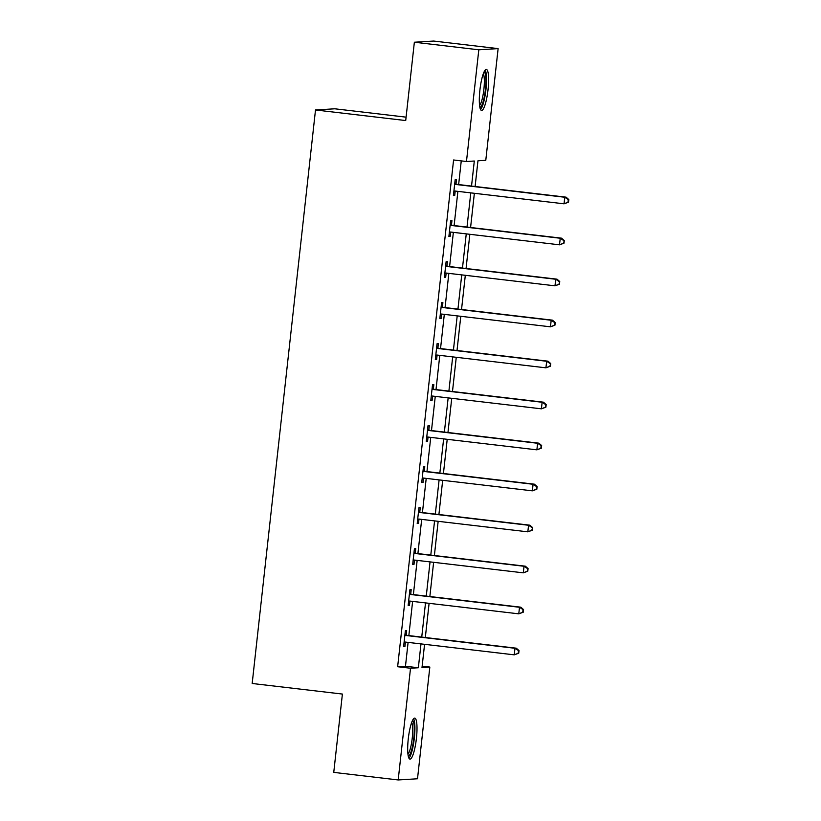 <?xml version="1.0" encoding="UTF-8"?>
<svg xmlns="http://www.w3.org/2000/svg" width="821" height="821" viewBox="0 0 821 821"><rect width="100%" height="100%" fill="white"/><g stroke="black" fill="none" stroke-linecap="round" stroke-linejoin="round"><path stroke-width="1.23" d="M408.273 738.869A20.638 4.013 -83.3 0 1 414.749 718.118A20.638 4.013 -83.3 0 1 416.421 738.366A20.638 4.013 -83.3 0 1 409.946 759.117A20.638 4.013 -83.3 0 1 408.273 738.869M479.895 90.187A20.638 4.013 -83.3 0 1 486.371 69.446A20.638 4.013 -83.3 0 1 488.033 89.694A20.638 4.013 -83.3 0 1 481.558 110.435A20.638 4.013 -83.3 0 1 479.895 90.187M406.087 117.157L334.814 108.793L315.5 109.973L252.18 683.483L342.398 694.063L333.757 772.387L398.195 779.95L410.521 668.243L418.351 667.76L420.988 643.9M315.5 109.973L405.718 120.554L414.359 42.23L433.673 41.05L498.121 48.613L485.786 160.311L477.955 160.793L475.113 186.5M422.158 666.159L429.835 667.063L417.509 778.77L398.195 779.95M471.531 186.08L474.302 161.019L466.472 161.501L453.582 159.982L397.641 666.734L405.471 666.252L408.099 642.391M408.848 635.587L412.624 601.393M413.384 594.589L417.15 560.384M417.91 553.59L421.686 519.385M422.435 512.581L426.212 478.386M426.961 471.582L430.738 437.377M431.487 430.573L435.263 396.379M436.013 389.575L439.789 355.37M440.538 348.576L444.315 314.371M445.064 307.567L448.841 273.372M449.59 266.568L453.366 232.364M454.116 225.57L457.892 191.365M458.641 184.561L461.258 160.885M455.994 183.904L456.466 179.645L455.162 179.727L453.418 195.501L454.721 195.419L455.193 191.17M451.468 224.903L451.94 220.654L450.637 220.736L448.892 236.499L450.195 236.417L450.667 232.169M446.942 265.912L447.414 261.653L446.111 261.735L444.366 277.508L445.67 277.426L446.142 273.167M442.416 306.91L442.888 302.662L441.585 302.733L439.84 318.507L441.144 318.425L441.616 314.176M437.891 347.909L438.363 343.66L437.059 343.742L435.315 359.506L436.618 359.434L437.09 355.175M433.365 388.918L433.837 384.659L432.523 384.741L430.789 400.515L432.092 400.432L432.564 396.174M428.839 429.917L429.311 425.668L427.998 425.74L426.263 441.513L427.567 441.431L428.039 437.183M424.313 470.926L424.775 466.667L423.472 466.749L421.737 482.512L423.041 482.44L423.513 478.181M419.788 511.924L420.249 507.665L418.946 507.747L417.212 523.521L418.515 523.439L418.977 519.18M415.262 552.923L415.724 548.674L414.42 548.746L412.676 564.52L413.989 564.438L414.451 560.189M410.726 593.932L411.198 589.673L409.895 589.755L408.15 605.518L409.463 605.446L409.925 601.188M406.2 634.931L406.672 630.672L405.369 630.754L403.624 646.527L404.927 646.445L405.4 642.186M414.359 42.23L478.807 49.794L498.121 48.613M397.641 666.734L410.521 668.243M466.472 161.501L478.807 49.794M421.737 637.106L425.514 602.901M426.263 596.097L430.04 561.903M430.789 555.099L434.566 520.894M435.325 514.1L439.102 479.895M439.851 473.091L443.627 438.896M444.377 432.092L448.153 397.887M448.902 391.083L452.679 356.889M453.428 350.085L457.205 315.88M457.954 309.086L461.73 274.881M462.48 268.077L466.256 233.882M467.005 227.078L470.782 192.873M424.57 644.321L422.004 667.545L429.835 667.063M474.364 193.294L470.587 227.499M469.838 234.303L466.061 268.498M465.312 275.302L461.535 309.507M460.786 316.301L457.01 350.505M456.26 357.309L452.484 391.504M451.735 398.308L447.958 432.513M447.209 439.307L443.432 473.512M442.683 480.316L438.907 514.51M438.157 521.314L434.381 555.519M433.621 562.323L429.855 596.518M429.096 603.322L425.319 637.527M405.471 666.252L418.351 667.76M453.449 195.265L454.721 195.419M448.923 236.274L450.195 236.417M444.397 277.272L445.67 277.426M439.861 318.281L441.144 318.425M435.335 359.28L436.618 359.434M430.809 400.279L432.092 400.432M426.284 441.288L427.567 441.431M421.758 482.286L423.041 482.44M417.232 523.285L418.515 523.439M412.706 564.294L413.989 564.438M408.181 605.293L409.463 605.446M403.655 646.291L404.927 646.445M568.522 202.182L568.82 199.554L568.296 199.585L567.999 202.212L568.522 202.182L564.048 203.813L455.265 191.057A2.648 2.596 -93.5 0 0 454.29 191.139L453.89 191.242M567.999 202.212L564.048 203.813L564.766 197.245L566.069 197.163L457.297 184.407A2.648 2.596 -93.5 0 1 456.363 184.099L454.772 183.227M454.69 183.986L455.05 184.181A2.648 2.596 -93.5 0 0 455.994 184.489L564.766 197.245L568.296 199.585M455.491 191.088L453.859 191.539M568.82 199.554L566.069 197.163M484.041 71.971A17.857 3.479 -83.3 0 1 485.786 85.353A17.857 3.479 -83.3 0 1 481.968 104.955A17.857 3.479 -83.3 0 1 479.885 107.438M479.577 105.509A16.533 3.222 96.7 0 0 480.675 103.672A16.533 3.222 96.7 0 0 484.062 87.488A16.533 3.222 96.7 0 0 483.302 73.777M480.572 109.542A20.504 3.992 96.7 0 0 481.978 107.212A20.504 3.992 96.7 0 0 486.186 87.026A20.504 3.992 96.7 0 0 485.201 70.083M412.429 720.653A17.857 3.479 -83.3 0 1 413.805 738.161A17.857 3.479 -83.3 0 1 408.263 756.12M407.965 754.191A16.533 3.222 96.7 0 0 412.255 738.028A16.533 3.222 96.7 0 0 411.68 722.459M408.95 758.224A20.504 3.992 96.7 0 0 414.328 738.13A20.504 3.992 96.7 0 0 413.579 718.765M563.996 243.18L564.294 240.553L563.473 243.221L563.996 243.18L559.522 244.822L450.739 232.056A2.648 2.596 -93.5 0 0 449.754 232.138L449.364 232.251M563.473 243.221L559.522 244.822L560.24 238.244L561.543 238.172L452.771 225.406A2.648 2.596 -93.5 0 1 451.827 225.108L450.247 224.236M450.165 224.985L450.524 225.19A2.648 2.596 -93.5 0 0 451.468 225.488L560.24 238.244L563.77 240.594M450.965 232.086L449.333 232.538M564.294 240.553L561.543 238.172M559.47 284.189L559.758 281.562L558.947 284.22L559.47 284.189L554.986 285.821L446.214 273.065A2.648 2.596 -93.5 0 0 445.228 273.136L444.838 273.249M558.947 284.22L554.986 285.821L555.714 279.253L557.018 279.171L448.245 266.415A2.648 2.596 -93.5 0 1 447.301 266.107L445.721 265.234M445.639 265.994L445.998 266.189A2.648 2.596 -93.5 0 0 446.942 266.486L555.714 279.253L559.245 281.593M446.439 273.085L444.808 273.547M559.758 281.562L557.018 279.171M554.945 325.188L555.232 322.561L554.709 322.591L554.421 325.219L554.945 325.188L550.46 326.82L441.688 314.063A2.648 2.596 -93.5 0 0 440.703 314.145L440.313 314.248M554.421 325.219L550.46 326.82L551.189 320.252L552.492 320.169L443.72 307.413A2.648 2.596 -93.5 0 1 442.776 307.116L441.195 306.233M441.113 306.992L441.472 307.187A2.648 2.596 -93.5 0 0 442.416 307.495L551.189 320.252L554.709 322.591M441.914 314.094L440.282 314.546M555.232 322.561L552.492 320.169M550.419 366.197L550.706 363.559L549.896 366.228L550.419 366.197L545.934 367.829L437.162 355.062A2.648 2.596 -93.5 0 0 436.177 355.144L435.787 355.257M549.896 366.228L545.934 367.829L546.663 361.261L547.966 361.178L439.194 348.412A2.648 2.596 -93.5 0 1 438.25 348.114L436.669 347.242M436.587 347.991L436.946 348.196A2.648 2.596 -93.5 0 0 437.891 348.494L546.663 361.261L550.183 363.6M437.377 355.093L435.756 355.555M550.706 363.559L547.966 361.178M545.893 407.195L546.181 404.568L545.657 404.599L545.37 407.226L545.893 407.195L541.408 408.827L432.636 396.071A2.648 2.596 -93.5 0 0 431.651 396.143L431.261 396.256M545.37 407.226L541.408 408.827L542.137 402.259L543.44 402.177L434.668 389.421A2.648 2.596 -93.5 0 1 433.724 389.113L432.144 388.241M432.062 389L432.421 389.195A2.648 2.596 -93.5 0 0 433.365 389.503L542.137 402.259L545.657 404.599M432.852 396.091L431.22 396.553M546.181 404.568L543.44 402.177M541.367 448.194L541.655 445.567L541.131 445.598L540.844 448.225L541.367 448.194L536.883 449.836L428.11 437.07A2.648 2.596 -93.5 0 0 427.125 437.152L426.735 437.254M540.844 448.225L536.883 449.836L537.611 443.258L538.915 443.176L430.142 430.42A2.648 2.596 -93.5 0 1 429.198 430.122L427.618 429.239M427.536 429.999L427.895 430.194A2.648 2.596 -93.5 0 0 428.839 430.502L537.611 443.258L541.131 445.598M428.326 437.1L426.694 437.552M541.655 445.567L538.915 443.176M536.842 489.203L537.129 486.576L536.606 486.607L536.318 489.234L536.842 489.203L532.357 490.835L423.585 478.079A2.648 2.596 -93.5 0 0 422.599 478.15L422.199 478.263M536.318 489.234L532.357 490.835L533.086 484.267L534.389 484.185L425.617 471.418A2.648 2.596 -93.5 0 1 424.673 471.121L423.092 470.248M423.01 470.997L423.369 471.203A2.648 2.596 -93.5 0 0 424.303 471.5L533.086 484.267L536.606 486.607M423.8 478.099L422.168 478.561M537.129 486.576L534.389 484.185M532.316 530.202L532.603 527.575L531.792 530.233L532.316 530.202L527.831 531.834L419.059 519.077A2.648 2.596 -93.5 0 0 418.074 519.149L417.673 519.262M531.792 530.233L527.831 531.834L528.56 525.266L529.863 525.183L421.091 512.427A2.648 2.596 -93.5 0 1 420.147 512.119L418.566 511.247M418.474 512.006L418.843 512.201A2.648 2.596 -93.5 0 0 419.777 512.509L528.56 525.266L532.08 527.605M419.274 519.098L417.643 519.56M532.603 527.575L529.863 525.183M527.79 571.2L528.077 568.573L527.554 568.604L527.267 571.231L527.79 571.2L523.305 572.842L414.533 560.076A2.648 2.596 -93.5 0 0 413.548 560.158L413.148 560.271M527.267 571.231L523.305 572.842L524.024 566.264L525.337 566.192L416.555 553.426A2.648 2.596 -93.5 0 1 415.621 553.128L414.03 552.246M413.948 553.005L414.318 553.2A2.648 2.596 -93.5 0 0 415.252 553.508L524.024 566.264L527.554 568.604M414.749 560.107L413.117 560.558M528.077 568.573L525.337 566.192M523.254 612.209L523.552 609.582L523.028 609.613L522.741 612.24L523.254 612.209L518.78 613.841L409.997 601.085A2.648 2.596 -93.5 0 0 409.022 601.157L408.622 601.27M522.741 612.24L518.78 613.841L519.498 607.273L520.812 607.191L412.029 594.435A2.648 2.596 -93.5 0 1 411.095 594.127L409.505 593.255M409.422 594.004L409.782 594.209A2.648 2.596 -93.5 0 0 410.726 594.507L519.498 607.273L523.028 609.613M410.223 601.105L408.591 601.567M523.552 609.582L520.812 607.191M518.728 653.208L519.026 650.581L518.503 650.612L518.205 653.239L518.728 653.208L514.254 654.84L405.471 642.084A2.648 2.596 -93.5 0 0 404.496 642.155L404.096 642.268M518.205 653.239L514.254 654.84L514.972 648.272L516.276 648.19L407.503 635.433A2.648 2.596 -93.5 0 1 406.569 635.126L404.979 634.253M404.897 635.013L405.256 635.208A2.648 2.596 -93.5 0 0 406.2 635.516L514.972 648.272L518.503 650.612M405.697 642.104L404.065 642.566M519.026 650.581L516.276 648.19M455.05 184.181L456.363 184.099M455.994 184.489L457.297 184.407M454.29 191.139L455.368 191.067M450.524 225.19L451.827 225.108M451.468 225.488L452.771 225.406M449.754 232.138L450.842 232.066M445.998 266.189L447.301 266.107M446.942 266.486L448.245 266.415M445.228 273.136L446.306 273.075M441.472 307.187L442.776 307.116M442.416 307.495L443.72 307.413M440.703 314.145L441.78 314.074M436.946 348.196L438.25 348.114M437.891 348.494L439.194 348.412M436.177 355.144L437.254 355.083M432.421 389.195L433.724 389.113M433.365 389.503L434.668 389.421M431.651 396.143L432.729 396.081M427.895 430.194L429.198 430.122M428.839 430.502L430.142 430.42M427.125 437.152L428.203 437.08M423.369 471.203L424.673 471.121M424.303 471.5L425.617 471.418M422.599 478.15L423.677 478.089M418.843 512.201L420.147 512.119M419.777 512.509L421.091 512.427M418.074 519.149L419.151 519.088M414.318 553.2L415.621 553.128M415.252 553.508L416.555 553.426M413.548 560.158L414.626 560.086M409.782 594.209L411.095 594.127M410.726 594.507L412.029 594.435M409.022 601.157L410.1 601.095M405.256 635.208L406.569 635.126M406.2 635.516L407.503 635.433M404.496 642.155L405.574 642.094"/></g></svg>
